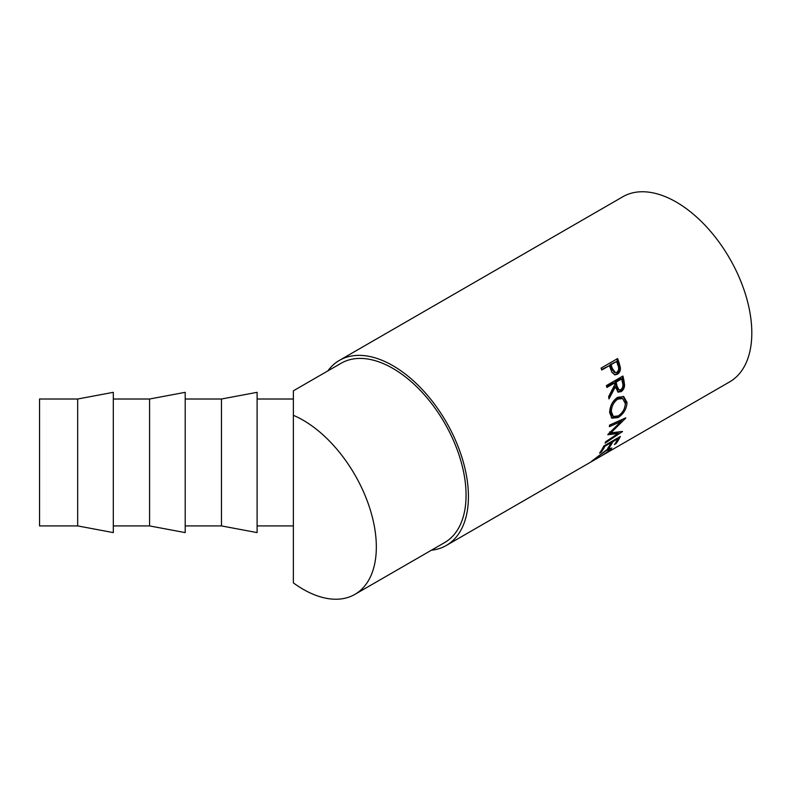 <?xml version="1.0" encoding="UTF-8"?>
<svg xmlns="http://www.w3.org/2000/svg" width="791" height="791" viewBox="0 0 791 791"><rect width="100%" height="100%" fill="white"/><g stroke="black" fill="none" stroke-linecap="round" stroke-linejoin="round"><path stroke-width="1.19" d="M77.676 525.916L39.55 525.916L39.55 399.01L77.676 399.01L77.676 525.916L113.311 532.6L113.311 392.326L77.676 399.01M149.568 399.01L149.568 525.916L185.213 532.6L185.213 392.326L149.568 399.01L113.311 399.01M221.47 399.01L221.47 525.916L257.105 532.6L257.105 392.326L221.47 399.01L185.213 399.01M354.882 594.387A103.532 59.77 60 0 1 303.121 589.265A103.532 59.77 60 0 1 293.372 582.878L293.372 415.324A103.532 59.77 60 0 1 303.121 420.199A103.532 59.77 60 0 1 370.761 511.431A103.532 59.77 60 0 1 354.882 594.387L444.621 542.586A103.532 59.77 60 0 0 460.491 459.62A103.532 59.77 60 0 0 392.86 368.388A103.532 59.77 60 0 0 341.099 363.257L293.372 390.813L293.372 415.324L293.372 399.01L257.105 399.01M617.603 358.57A106.874 61.698 60 0 1 619.076 362.762L620.391 367.756C620.53 370.771 619.531 372.937 617.385 374.252L614.933 374.855L611.957 372.423L609.93 367.153A106.874 61.698 60 0 0 609.396 365.63L601.763 370.03A106.874 61.698 60 0 0 601.071 368.122L617.603 358.57M622.932 376.032A106.874 61.698 60 0 1 623.891 380.244L624.583 385.088C624.425 388.084 623.249 390.279 621.044 391.664L618.157 392.128L615.309 386.918L608.971 398.921A106.874 61.698 60 0 0 608.635 396.637L614.825 384.594A106.874 61.698 60 0 0 614.478 383.062L606.855 387.461A106.874 61.698 60 0 0 606.41 385.573L622.932 376.032M627.045 402.55C626.601 408.987 623.615 413.99 618.097 417.549L611.937 418.202L609.673 412.734C609.821 406.188 612.452 401.047 617.563 397.319L623.733 396.588L627.045 402.55L625.869 401.907L624.485 408.196M607.913 434.427A106.874 61.698 60 0 1 607.824 434.753L618.038 433.517L605.619 441.813A106.874 61.698 60 0 1 605.095 443.128L622.388 431.639A106.874 61.698 60 0 0 622.458 431.441L610.84 432.865L625.75 418.093A106.874 61.698 60 0 0 625.79 417.866L609.554 425.093A106.874 61.698 60 0 1 609.357 426.685L621.034 421.465L607.913 434.427M620.342 436.464A106.874 61.698 60 0 1 616.1 443.583L614.399 444.562A106.874 61.698 60 0 0 618.038 438.649L612.956 441.586A106.874 61.698 60 0 1 609.317 447.498L607.617 448.477A106.874 61.698 60 0 0 611.265 442.565L604.907 446.243A106.874 61.698 60 0 1 601.259 452.155L599.568 453.134A106.874 61.698 60 0 0 603.81 446.005L620.342 436.464M591.411 461.42L606.826 449.753L611.829 448.013L610.237 450.148L601.981 455.586L608.605 451.078L609.901 449.328L605.906 450.791L590.976 461.865M592.805 460.224L593.408 460.491M327.84 370.91A106.874 61.698 60 0 1 339.428 360.37A106.874 61.698 60 0 1 392.86 365.66A106.874 61.698 60 0 1 462.676 459.838A106.874 61.698 60 0 1 446.292 545.474A106.874 61.698 60 0 1 431.372 550.229M339.428 360.37L622.814 196.761A106.874 61.698 60 0 1 676.246 202.051A106.874 61.698 60 0 1 746.061 296.23A106.874 61.698 60 0 1 729.678 381.865L446.292 545.474M609.95 448.2L609.426 448.665M610.237 450.148L609.901 449.634M616.1 443.583L615.556 442.901M618.038 438.649L617.534 438.085M612.956 441.586L612.442 441.022M609.317 447.498L608.773 446.816M611.265 442.565L610.751 442.001M604.907 446.243L604.393 445.669M601.259 452.155L600.725 451.463M609.545 425.212L619.877 420.575L621.034 421.465M608.862 433.517L616.921 432.44L618.038 433.517M619.234 431.906L617.534 433.033M609.693 431.876L610.84 432.865M622.487 419.349L620.658 421.178M618.097 417.549L616.921 416.748L611.354 417.757M623.16 396.37L625.869 401.907M618.275 415.868L616.921 416.748M622.606 398.545L621.469 398.021L616.594 398.615C612.442 401.65 610.306 405.793 610.187 411.043L612.135 415.71L613.341 416.471L618.216 415.908C622.626 412.961 625.009 408.858 625.355 403.608L622.606 398.545L617.761 399.129C613.608 402.174 611.483 406.366 611.364 411.686L613.341 416.471M616.594 398.615L617.761 399.129M610.187 411.043L611.364 411.686M622.003 376.575A105.203 60.739 60 0 1 622.754 379.947L623.427 384.723C623.268 387.679 622.082 389.854 619.887 391.229L617.593 391.842M624.583 385.088L623.427 384.723M621.044 391.664L619.887 391.229M615.309 386.918L614.162 386.601L608.675 396.924M614.478 383.062L613.351 382.804L606.667 386.661M621.686 378.899L620.559 378.642L615.042 381.826L615.833 385.622L617.85 389.666L620.767 389.815C622.814 387.995 623.407 385.662 622.527 382.834A106.874 61.698 60 0 0 621.686 378.899L616.179 382.083L616.98 385.929L619.027 390.062M616.179 382.083L615.042 381.826M616.733 359.074A105.203 60.739 60 0 1 618.018 362.743L619.304 367.667C619.432 370.633 618.424 372.779 616.278 374.094L614.38 374.726M620.391 367.756L619.304 367.667M617.385 374.252L616.278 374.094M609.396 365.63L601.595 369.545M616.604 361.467L610.039 364.671L611.255 368.369L614.32 372.551L616.842 372.343C618.809 370.544 619.165 368.22 617.929 365.373A106.874 61.698 60 0 0 616.604 361.467L611.087 364.651L612.323 368.408L615.438 372.67M612.323 368.408L611.255 368.369M611.087 364.651L610.039 364.671M623.891 380.244L622.754 379.947M616.98 385.929L615.833 385.622M619.076 362.762L618.018 362.743M608.941 447.993L609.901 449.328M257.105 525.916L293.372 525.916M185.213 525.916L221.47 525.916M113.311 525.916L149.568 525.916"/></g></svg>
